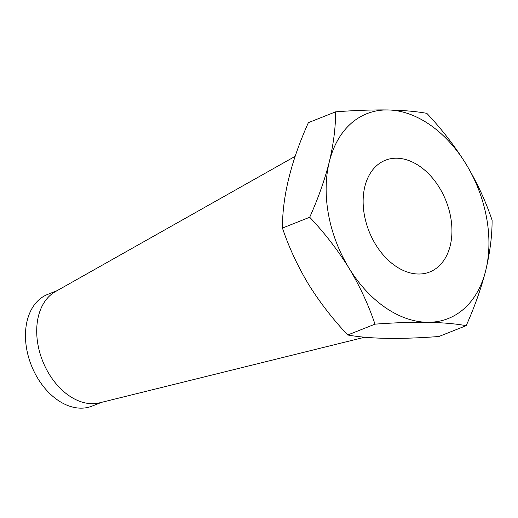 <?xml version="1.0" encoding="UTF-8"?>
<svg xmlns="http://www.w3.org/2000/svg" width="518" height="518" viewBox="0 0 518 518"><rect width="100%" height="100%" fill="white"/><g stroke="black" fill="none" stroke-linecap="round" stroke-linejoin="round"><path stroke-width="0.78" d="M376.703 165.611A60.107 41.375 68.3 0 0 372.073 238.086A60.107 41.375 68.3 0 0 429.726 271.976A60.107 41.375 68.3 0 0 438.37 266.621A60.107 41.375 68.3 0 0 443 194.146A60.107 41.375 68.3 0 0 385.347 160.256A60.107 41.375 68.3 0 0 376.703 165.611M295.13 156.352L55.432 291.595A60.107 41.375 68.3 0 0 49.178 374.125A60.107 41.375 68.3 0 0 99.618 402.829L364.756 337.224M57.129 290.643L47.675 294.399A60.107 41.375 68.3 0 0 37.924 378.593A60.107 41.375 68.3 0 0 92.055 406.118L101.509 402.363M309.706 217.243C324.495 232.867 337.587 249.805 348.977 268.065C359.868 286.24 368.531 304.94 374.98 324.164C394.107 322.727 411.519 322.099 427.214 322.28C442.579 322.61 455.568 323.737 466.181 325.673L438.927 336.499C399.89 339.458 369.489 338.953 347.727 334.984C332.77 319.146 319.677 302.201 308.456 284.162C297.461 265.753 288.791 247.054 282.452 228.069C282.362 196.477 290.999 161.338 308.378 122.656L335.625 111.83C335.632 127.357 333.521 144.049 329.299 161.901C324.702 179.94 318.169 198.388 309.706 217.243L282.452 228.069M466.181 325.673C474.65 306.779 481.177 288.332 485.774 270.331C490.015 252.434 492.126 235.742 492.1 220.26C485.651 201.036 476.987 182.342 466.096 164.167C454.707 145.908 441.614 128.969 426.826 113.345C416.174 111.409 403.185 110.282 387.859 109.952C372.138 109.764 354.726 110.392 335.625 111.83M374.98 324.164L347.727 334.984M485.774 270.331A110.198 75.855 68.3 0 0 466.096 164.167A110.198 75.855 68.3 0 0 387.859 109.952A110.198 75.855 68.3 0 0 329.299 161.901A110.198 75.855 68.3 0 0 348.977 268.065A110.198 75.855 68.3 0 0 427.214 322.28A110.198 75.855 68.3 0 0 485.774 270.331"/></g></svg>
